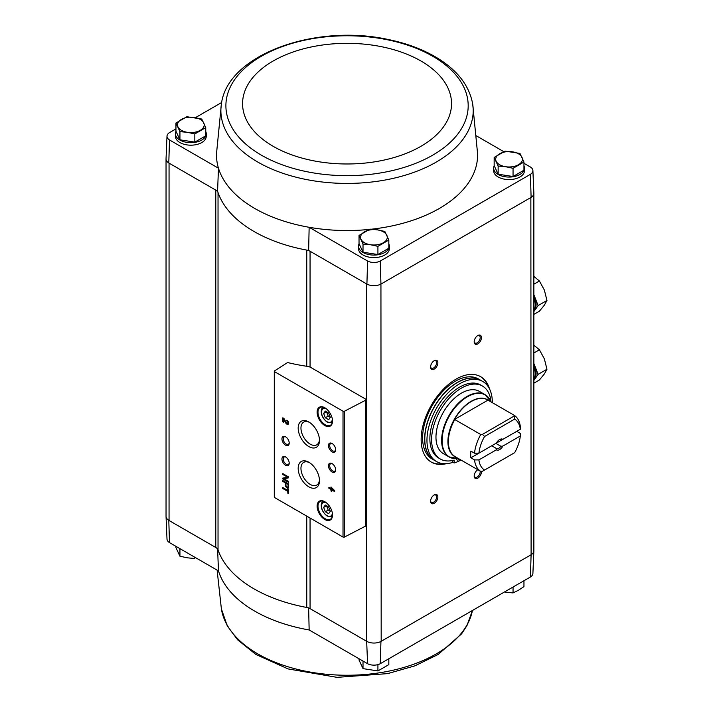 <?xml version="1.0" encoding="UTF-8"?>
<svg xmlns="http://www.w3.org/2000/svg" width="713" height="713" viewBox="0 0 713 713"><rect width="100%" height="100%" fill="white"/><g stroke="black" fill="none" stroke-linecap="round" stroke-linejoin="round"><path stroke-width="1.07" d="M530.41 577.013A9.314 5.374 0 0 0 532.896 573.493L533.868 550.855A10.285 5.936 180 0 1 531.105 554.759L530.41 577.013L380.261 663.705L380.938 641.45L530.855 554.901A10.276 5.936 0 0 0 533.859 550.703L533.859 193.544M310.057 367.106L310.057 251.252A8.217 4.741 0 0 0 306.759 250.094A131.513 75.926 0 0 0 308.631 250.432L366.66 283.934L366.66 641.308L367.587 663.705A9.314 5.374 0 0 0 380.261 663.705M367.587 663.705L309.148 629.962A130.541 75.373 180 0 1 218.481 570.899L217.572 548.52M306.759 366.277L306.759 250.094A131.513 75.926 0 0 1 218.035 192.546A8.217 4.741 0 0 0 215.781 190.113L217.572 191.146A131.513 75.926 0 0 0 218.035 192.546L218.035 549.919A8.217 4.741 0 0 0 215.781 547.486L168.794 520.356L169.489 542.62L218.481 570.899M366.66 283.934L366.91 284.077A10.285 5.936 0 0 0 380.938 284.077L381.188 641.308A10.276 5.936 0 0 1 366.66 641.308L310.057 608.626A8.217 4.741 0 0 0 306.759 607.467A131.513 75.926 0 0 1 218.035 549.919M308.631 607.806L309.148 629.962M205.745 131.495A15.41 8.895 180 0 1 206.253 133.768L206.253 136.29A15.41 8.895 180 0 1 190.843 145.185A15.41 8.895 180 0 1 175.434 136.29L175.434 133.768A15.41 8.895 180 0 1 176.013 131.352M175.951 128.901L169.489 132.627A9.314 5.374 0 0 0 167.002 136.156A9.314 5.374 0 0 0 169.489 139.944L218.481 168.223L217.572 191.146M221.387 104.089A126.156 72.833 0 0 0 257.839 162.092A126.156 72.833 0 0 0 400.474 176.566A126.156 72.833 0 0 0 472.701 104.089C469.412 86.05 457.924 70.881 438.245 58.573C423.923 49.714 407.052 43.315 387.614 39.375C315.021 23.556 227.34 54.66 221.387 104.089L216.538 153.304A130.541 75.373 0 0 0 218.481 168.223A130.541 75.373 0 0 0 309.148 227.287L308.631 250.432M221.663 102.512L195.478 117.627M369.254 229.434A130.541 75.373 0 0 1 309.148 227.287L367.587 261.029A9.314 5.374 0 0 0 380.261 261.029L530.41 174.337A9.314 5.374 0 0 0 532.896 170.55A9.314 5.374 0 0 0 530.41 167.02L523.957 163.295M503.815 151.673L476.462 135.88M367.587 261.029L366.91 284.077M169.489 139.944L168.794 162.983L215.781 190.113L215.781 547.486M494.162 157.421L494.162 165.612L498.146 174.213L513.048 176.512L523.957 170.22L523.957 162.029L513.048 168.321L505.597 166.717L498.146 166.022L494.162 157.421L505.062 151.12L519.964 153.429L523.957 162.029M359.031 235.442L359.031 243.623L363.015 252.224L377.917 254.532L388.826 248.231L388.826 240.049L377.917 246.341L370.466 244.737L363.015 244.042L359.031 235.442L369.931 229.14L377.382 229.844L384.833 231.449L388.826 240.049M175.951 123.028L175.951 131.21L179.934 139.819L194.836 142.119L205.745 135.827L205.745 127.636L194.836 133.928L187.385 132.324L179.934 131.629L175.951 123.028L186.851 116.727L201.752 119.035L205.745 127.636M166.04 516.105A10.285 5.936 0 0 0 166.04 516.462L167.002 539.099A9.314 5.374 0 0 0 169.489 542.62M366.91 641.45A10.285 5.936 -0 0 0 380.938 641.45M166.04 516.462A10.285 5.936 0 0 0 168.794 520.356M166.04 159.142L166.04 516.31A10.276 5.936 0 0 0 169.052 520.508L169.052 163.134M381.188 283.934L530.855 197.528L531.105 554.759M365.876 399.253L311.055 367.596A8.217 4.741 0 0 0 307.285 366.357A143.429 82.806 0 0 1 288.248 362.703A1.025 0.597 0 0 0 287.089 362.855L274.558 370.894A1.025 0.597 0 0 0 274.594 371.714L343.015 411.214A1.025 0.597 0 0 0 344.432 411.241L365.84 400.109A1.025 0.597 0 0 0 365.876 399.253M446.4 463.673A49.313 28.475 -60 0 1 431.365 462.131A49.313 28.475 -60 0 1 431.365 405.18A49.313 28.475 -60 0 1 480.678 376.705A49.313 28.475 -60 0 1 489.537 388.959M477.817 343.916A5.134 2.968 -60 0 1 474.181 341.821A5.134 2.968 -60 0 1 477.817 335.529A5.134 2.968 -60 0 1 481.453 337.623A5.134 2.968 -60 0 1 477.817 343.916M481.418 471.346A5.134 2.968 -60 0 1 477.817 478.138A5.134 2.968 -60 0 1 474.181 476.043A5.134 2.968 -60 0 1 477.817 469.751A5.134 2.968 -60 0 1 477.844 469.733M434.226 503.307A5.134 2.968 -60 0 1 430.59 501.212A5.134 2.968 -60 0 1 434.226 494.92A5.134 2.968 -60 0 1 437.862 497.014A5.134 2.968 -60 0 1 434.226 503.307M434.226 369.084A5.134 2.968 -60 0 1 430.59 366.981A5.134 2.968 -60 0 1 434.226 360.698A5.134 2.968 -60 0 1 437.862 362.792A5.134 2.968 -60 0 1 434.226 369.084M388.826 243.899A15.41 8.895 180 0 1 389.334 246.181L389.334 248.703A15.41 8.895 180 0 1 373.924 257.598A15.41 8.895 180 0 1 358.514 248.703L358.514 246.181A15.41 8.895 180 0 1 359.094 243.766M523.957 165.888A15.41 8.895 180 0 1 524.465 168.161L524.465 170.683A15.41 8.895 180 0 1 509.055 179.578A15.41 8.895 180 0 1 493.646 170.683L493.646 168.161A15.41 8.895 180 0 1 494.225 165.746M371.357 229.212A130.541 75.373 0 0 0 477.55 153.304L472.701 104.089M167.002 136.156L166.04 158.794A10.285 5.936 0 0 0 168.794 162.983M532.896 170.55L533.868 193.187A10.285 5.936 180 0 1 531.105 197.376L530.855 197.528M530.41 174.337L531.105 197.376M380.938 284.077L380.261 261.029M287.82 488.646L287.82 490.455L282.82 487.567L282.82 488.512L287.82 491.391L287.82 493.209L288.631 493.681L288.631 489.109L287.82 488.646M288.631 483.931L282.82 480.571L282.82 481.409L285.262 482.826L285.262 484.902A2.38 1.373 -120 0 0 286.305 487.3A2.38 1.373 -120 0 0 288.141 487.942A2.38 1.373 -120 0 0 288.631 486.845L288.631 483.931M288.631 476.961L282.82 473.61L282.82 474.484L287.508 477.184L282.82 478.111L282.82 478.976L288.631 482.336L288.631 481.462L283.952 478.762L288.631 477.835L288.631 476.961M330.975 486.979L330.975 488.53L328.88 487.318L328.88 488.253L330.975 489.466L330.975 491.007L331.786 491.48L331.786 489.938L334.691 491.613L334.691 490.669L330.975 486.979M286.893 420.144L286.893 421.089A1.319 0.758 -120 0 1 287.749 422.248A1.319 0.758 -120 0 1 287.544 423.299A1.319 0.758 -120 0 1 286.216 422.506L283.943 418.442L282.82 417.8L282.82 421.82L283.631 422.292L283.631 419.253L285.628 422.818A2.469 1.426 -120 0 0 288.123 424.297A2.469 1.426 -120 0 0 288.498 422.319A2.469 1.426 -120 0 0 286.893 420.144M324.816 519.501A10.891 6.292 -120 0 0 332.516 515.053A10.891 6.292 -120 0 0 324.816 501.711A10.891 6.292 -120 0 0 317.116 506.159A10.891 6.292 -120 0 0 324.816 519.501M324.816 425.536A10.891 6.292 -120 0 0 332.516 421.098A10.891 6.292 -120 0 0 324.816 407.756A10.891 6.292 -120 0 0 317.116 412.203A10.891 6.292 -120 0 0 324.816 425.536M332.08 451.882A5.134 2.968 -120 0 0 335.707 449.787A5.134 2.968 -120 0 0 332.08 443.495A5.134 2.968 -120 0 0 328.443 445.589A5.134 2.968 -120 0 0 332.08 451.882M332.08 472.015A5.134 2.968 -120 0 0 335.707 469.92A5.134 2.968 -120 0 0 332.08 463.628A5.134 2.968 -120 0 0 328.443 465.723A5.134 2.968 -120 0 0 332.08 472.015M308.827 446.561A15.062 8.699 -120 0 0 319.477 440.411A15.062 8.699 -120 0 0 308.827 421.971A15.062 8.699 -120 0 0 298.177 428.121A15.062 8.699 -120 0 0 308.827 446.561M308.827 486.827A15.062 8.699 -120 0 0 319.477 480.678A15.062 8.699 -120 0 0 308.827 462.238A15.062 8.699 -120 0 0 298.177 468.388A15.062 8.699 -120 0 0 308.827 486.827M285.583 445.17A5.134 2.968 -120 0 0 289.211 443.076A5.134 2.968 -120 0 0 285.583 436.784A5.134 2.968 -120 0 0 281.947 438.878A5.134 2.968 -120 0 0 285.583 445.17M285.583 465.304A5.134 2.968 -120 0 0 289.211 463.209A5.134 2.968 -120 0 0 285.583 456.917A5.134 2.968 -120 0 0 281.947 459.012A5.134 2.968 -120 0 0 285.583 465.304M274.291 371.295L274.291 497.13A1.025 0.597 0 0 0 274.594 497.549L343.015 537.049A1.025 0.597 0 0 0 344.432 537.076L365.84 525.944A1.025 0.597 0 0 0 366.179 525.508L366.179 399.672M285.913 457.122A4.251 2.451 -120 0 0 284.086 457.069A4.251 2.451 -120 0 0 283.435 460.473A4.251 2.451 -120 0 0 286.207 464.216A4.251 2.451 -120 0 0 288.337 464.421A4.251 2.451 -120 0 0 289.202 462.817M285.913 436.989A4.251 2.451 -120 0 0 284.086 436.935A4.251 2.451 -120 0 0 283.435 440.34A4.251 2.451 -120 0 0 286.207 444.083A4.251 2.451 -120 0 0 288.337 444.288A4.251 2.451 -120 0 0 289.202 442.684M309.549 462.684A13.092 7.558 -120 0 0 303.818 462.309A13.092 7.558 -120 0 0 301.626 472.755A13.092 7.558 -120 0 0 310.217 484.421A13.092 7.558 -120 0 0 316.911 484.983A13.092 7.558 -120 0 0 319.46 479.84M309.549 422.408A13.092 7.558 -120 0 0 303.818 422.043A13.092 7.558 -120 0 0 301.626 432.479A13.092 7.558 -120 0 0 310.217 444.154A13.092 7.558 -120 0 0 316.911 444.716A13.092 7.558 -120 0 0 319.46 439.565M332.41 463.833A4.251 2.451 -120 0 0 330.582 463.78A4.251 2.451 -120 0 0 329.932 467.184A4.251 2.451 -120 0 0 332.704 470.928A4.251 2.451 -120 0 0 334.834 471.133A4.251 2.451 -120 0 0 335.698 469.528M332.41 443.7A4.251 2.451 -120 0 0 330.582 443.646A4.251 2.451 -120 0 0 329.932 447.051A4.251 2.451 -120 0 0 332.704 450.794A4.251 2.451 -120 0 0 334.834 450.999A4.251 2.451 -120 0 0 335.698 449.395M328.666 413.005L325.315 411.062L323.64 413.451L325.315 417.773L328.666 419.716L330.351 417.328L328.666 413.005M325.03 407.889A10.276 5.936 -120 0 0 320.11 407.497A10.276 5.936 -120 0 0 318.533 415.732A10.276 5.936 -120 0 0 325.253 424.788A10.276 5.936 -120 0 0 330.386 425.296A10.276 5.936 -120 0 0 332.508 420.839M328.666 506.961L325.315 505.027L323.64 507.406L325.315 511.738L328.666 513.672L330.351 511.283L328.666 506.961M325.03 501.845A10.276 5.936 -120 0 0 320.11 501.453A10.276 5.936 -120 0 0 318.533 509.688A10.276 5.936 -120 0 0 325.253 518.743A10.276 5.936 -120 0 0 330.386 519.251A10.276 5.936 -120 0 0 332.508 514.795M283.631 419.253L284.068 419.003L286.065 422.568A2.469 1.426 -120 0 0 288.319 424.137M287.321 420.456L286.893 421.089M287.731 423.103A1.319 0.758 -120 0 0 287.981 423.05A1.319 0.758 -120 0 0 288.186 421.989A1.319 0.758 -120 0 0 287.321 420.83M283.257 418.05L282.82 421.82M331.411 487.237L330.975 488.53M329.317 487.567L328.88 488.253M329.317 488.004L331.411 489.216L330.975 489.466M331.411 489.216L330.975 491.007M334.691 491.105L331.786 489.938M332.926 489.653L331.786 488.387L331.786 488.993L333.363 489.403L332.222 488.138L331.786 488.387M283.257 473.86L282.82 474.484M283.257 474.234L287.945 476.935L287.508 477.184M283.257 478.022L282.82 478.976M283.257 478.726L288.631 481.828M288.631 477.674L283.952 478.762M283.257 480.82L282.82 481.409M283.257 481.159L285.699 482.567L285.262 482.826M285.699 482.567L285.699 484.653A2.38 1.373 -120 0 0 286.599 486.89A2.38 1.373 -120 0 0 288.337 487.781M287.936 484.368L285.958 483.227L285.958 485.303A1.399 0.811 -120 0 0 286.573 486.712A1.399 0.811 -120 0 0 287.642 487.086A1.399 0.811 -120 0 0 287.936 486.444L288.373 484.109L285.958 483.227M287.829 486.899A1.399 0.811 -120 0 0 288.079 486.836A1.399 0.811 -120 0 0 288.373 486.195L288.373 484.109M288.257 488.895L287.82 490.455M283.257 487.826L282.82 488.512M283.257 488.253L288.257 491.141L287.82 491.391M288.257 491.141L287.82 493.209M325.315 511.738L328.221 510.053L326.545 505.731L323.64 507.406M328.221 510.053L330.351 511.283M325.315 417.773L328.221 416.098L326.545 411.775L323.64 413.451M328.221 416.098L330.351 417.328M433.896 360.903A4.251 2.451 -60 0 1 435.723 360.849A4.251 2.451 -60 0 1 436.374 364.254A4.251 2.451 -60 0 1 433.593 367.997A4.251 2.451 -60 0 1 431.472 368.202A4.251 2.451 -60 0 1 430.607 366.598M433.896 495.125A4.251 2.451 -60 0 1 435.723 495.072A4.251 2.451 -60 0 1 436.374 498.476A4.251 2.451 -60 0 1 433.593 502.219A4.251 2.451 -60 0 1 431.472 502.424A4.251 2.451 -60 0 1 430.607 500.82M480.099 471.035A4.251 2.451 -60 0 1 477.184 477.05A4.251 2.451 -60 0 1 475.063 477.264A4.251 2.451 -60 0 1 474.198 475.651M477.487 469.956A4.251 2.451 -60 0 1 477.942 469.787M477.487 335.734A4.251 2.451 -60 0 1 479.314 335.68A4.251 2.451 -60 0 1 479.965 339.085A4.251 2.451 -60 0 1 477.184 342.828A4.251 2.451 -60 0 1 475.063 343.033A4.251 2.451 -60 0 1 474.198 341.429M443.664 463.673A49.313 28.475 -60 0 1 431 461.917M480.312 376.5A49.313 28.475 -60 0 1 488.173 386.589M524.465 168.161A15.41 8.895 180 0 1 509.055 177.065A15.41 8.895 180 0 1 493.646 168.161M389.334 246.181A15.41 8.895 180 0 1 373.924 255.076A15.41 8.895 180 0 1 358.514 246.181M206.253 133.768A15.41 8.895 180 0 1 190.843 142.671A15.41 8.895 180 0 1 175.434 133.768M179.934 139.819L179.934 131.629M194.836 142.119L194.836 133.928M200.291 130.327A13.36 7.709 180 0 1 187.385 132.324A13.36 7.709 180 0 1 177.947 126.869A13.36 7.709 180 0 1 181.396 119.427A13.36 7.709 180 0 1 194.301 117.431A13.36 7.709 180 0 1 203.749 122.886A13.36 7.709 180 0 1 200.291 130.327M363.015 252.224L363.015 244.042M377.917 254.532L377.917 246.341M383.371 242.741A13.36 7.709 180 0 1 370.466 244.737A13.36 7.709 180 0 1 361.028 239.283A13.36 7.709 180 0 1 364.477 231.841A13.36 7.709 180 0 1 377.382 229.844A13.36 7.709 180 0 1 386.829 235.29A13.36 7.709 180 0 1 383.371 242.741M513.048 176.512L513.048 168.321M498.146 174.213L498.146 166.022M518.503 164.73A13.36 7.709 180 0 1 505.597 166.717A13.36 7.709 180 0 1 496.159 161.272A13.36 7.709 180 0 1 499.608 153.821A13.36 7.709 180 0 1 512.513 151.824A13.36 7.709 180 0 1 521.961 157.279A13.36 7.709 180 0 1 518.503 164.73M175.951 546.345L175.951 547.611L179.934 556.22L179.934 548.654M194.836 557.254L194.836 558.52L187.385 557.824L179.934 556.22M359.031 658.759L359.031 660.024L363.015 668.625L363.015 661.067M377.917 664.623L377.917 670.933L363.015 668.625M388.826 658.759L388.826 664.632L377.917 670.933M523.957 580.747L523.957 586.621L518.503 590.221L513.048 592.913L505.597 592.218M513.048 587.04L513.048 592.913M520.33 435.973L502.861 446.062L500.9 446.285L495.874 443.388L516.72 431.347L520.347 433.451L520.33 435.973A29.59 17.085 -60 0 1 514.67 452.666L482.496 471.24L480.749 471.409L454.555 456.338A32.709 18.886 -60 0 0 455.803 457.006M478.895 453.192A29.59 17.085 -60 0 1 484.555 436.499L514.67 419.11L514.118 415.242A32.673 18.868 -60 0 1 520.347 426.739L520.33 429.262L502.861 439.351A6.167 3.556 -60 0 0 499.608 439.547A6.167 3.556 -60 0 0 496.364 443.103L478.895 453.192L474.51 453.201L470.883 451.106A32.673 18.868 120 0 0 470.883 457.817L491.72 445.785L496.747 448.682L496.364 449.814L478.895 459.903L474.51 459.912L470.883 457.817M502.861 439.351L500.9 439.573A5.053 2.914 -60 0 0 499.198 439.814M514.118 415.242L488.155 400.251M474.51 453.201A32.673 18.868 -60 0 1 480.749 434.502L454.555 419.422A32.709 18.886 -60 0 1 487.995 400.118L454.555 419.422M480.749 471.409A32.673 18.868 -60 0 1 474.51 459.912M514.67 419.11A29.59 17.085 -60 0 1 520.33 429.262M480.749 434.502L482.496 434.333L484.555 436.499M484.555 470.054A29.59 17.085 -60 0 1 478.895 459.903M502.861 446.062A6.167 3.556 -60 0 1 496.364 449.814M458.441 458.53L458.379 458.539A35.819 20.686 -60 0 1 449.511 415.661A35.819 20.686 -60 0 1 491.079 401.9L485.036 394.646L479.377 391.375A35.962 20.766 120 0 0 443.415 412.141A35.962 20.766 120 0 0 443.415 453.664L449.074 456.935A35.962 20.766 -60 0 1 449.074 415.412A35.962 20.766 -60 0 1 485.036 394.646A35.962 20.766 -60 0 1 488.253 397.337M452.996 462.318A46.238 26.693 -60 0 1 436.534 461.552A46.238 26.693 -60 0 1 436.534 408.166A46.238 26.693 -60 0 1 482.772 381.473A46.238 26.693 -60 0 1 492.344 402.667M452.39 460.509L452.39 461.971L454.136 462.978A44.179 25.508 120 0 0 460.527 460.259L460.527 459.733M440.331 459.003L438.593 457.996A42.129 24.322 -60 0 1 438.593 409.351A42.129 24.322 -60 0 1 480.714 385.029L482.46 386.036A42.129 24.322 120 0 0 440.331 410.358A42.129 24.322 120 0 0 440.331 459.003A42.129 24.322 120 0 0 454.136 460.072L454.136 462.978M436.534 461.552L434.36 460.295A46.238 26.693 -60 0 1 434.36 406.909A46.238 26.693 -60 0 1 480.589 380.216L482.772 381.473M432.176 459.038A46.238 26.693 -60 0 1 432.176 405.652A46.238 26.693 -60 0 1 478.414 378.959L480.446 380.127A46.238 26.693 -60 0 1 480.517 380.172L480.446 380.127A46.238 26.693 -60 0 0 434.208 406.829A46.238 26.693 -60 0 0 434.208 460.215L434.288 460.25A46.238 26.693 -60 0 1 434.208 460.215L432.176 459.038M491.007 401.731A42.129 24.322 120 0 0 482.46 386.036M456.801 458.691A2.059 1.185 120 0 0 456.748 459.145A2.059 1.185 120 0 0 457.176 460.09A2.059 1.185 120 0 0 459.19 458.967M482.496 434.333L513.815 416.249M500.9 446.285A5.053 2.914 -60 0 1 498.824 448.254A5.053 2.914 -60 0 1 496.747 448.682M533.859 311.545A18.493 10.677 -120 0 0 534.331 310.939L533.859 311.608M533.859 294.629L534.331 295.842A18.493 10.677 -120 0 0 533.859 294.701M538.11 305.574L534.331 310.939A18.493 10.677 -120 0 0 534.331 295.842L538.11 305.574L546.96 300.458L544.358 290.057L539.411 281.002L534.233 276.697M533.859 310.806A18.493 10.677 -120 0 0 533.859 297.446M533.859 284.202L539.411 281.002M533.859 314.406L539.411 311.198L544.358 305.155L546.96 300.458M533.859 380.332A18.493 10.677 -120 0 0 534.331 379.735L533.859 380.403M533.859 363.425L534.331 364.637A18.493 10.677 -120 0 0 533.859 363.496M538.11 374.361L534.331 379.735A18.493 10.677 -120 0 0 534.331 364.637L538.11 374.361L546.96 369.245L544.358 358.844L539.411 349.789L534.233 345.493M533.859 379.601A18.493 10.677 -120 0 0 533.859 366.241M533.859 352.997L539.411 349.789M533.859 383.193L539.411 379.993L544.358 373.942L546.96 369.245M310.057 518.021L310.057 608.626M343.015 411.214L343.015 537.049M274.594 371.714L274.594 497.549M365.84 400.109L365.84 525.944M344.432 411.241L344.432 537.076M326.215 408.709A7.709 4.447 -120 0 0 321.554 412.702A7.709 4.447 -120 0 0 326.991 421.677A7.709 4.447 -120 0 0 332.383 419.404M323.604 407.275A8.734 5.044 -120 0 0 323.354 407.408C320.476 407.818 319.54 416.454 327.205 422.149L332.089 422.533M326.215 502.674A7.709 4.447 -120 0 0 321.554 506.658A7.709 4.447 -120 0 0 326.991 515.642A7.709 4.447 -120 0 0 332.383 513.36M323.604 501.23A8.734 5.044 -120 0 0 323.354 501.364C320.476 501.774 319.54 510.41 327.205 516.105L332.089 516.488M306.759 516.123L306.759 607.467M261.377 155.176A121.148 69.945 0 0 0 464.065 123.812A121.148 69.945 0 0 0 315.69 38.154A121.148 69.945 0 0 0 261.377 155.176M273.159 146.308A104.49 60.329 0 0 0 447.978 119.267A104.49 60.329 0 0 0 320.003 45.382A104.49 60.329 0 0 0 273.159 146.308M221.387 608.911L227.269 625.88L237.572 639.775L255.896 654.463L288.034 668.91L337.008 677.35L387.614 673.625L414.85 665.871L438.245 654.427L461.578 633.875L466.944 625.649L472.425 610.488A126.156 72.833 180 0 1 310.413 672.109A126.156 72.833 180 0 1 221.387 608.911L217.108 570.115M454.787 456.427A32.673 18.868 -60 0 1 454.787 419.511M456.32 457.309A32.807 18.939 -60 0 1 454.707 418.656A32.807 18.939 -60 0 1 488.984 400.733M453.022 458.379A35.962 20.766 -60 0 1 449.074 456.935L458.379 458.539"/></g></svg>
